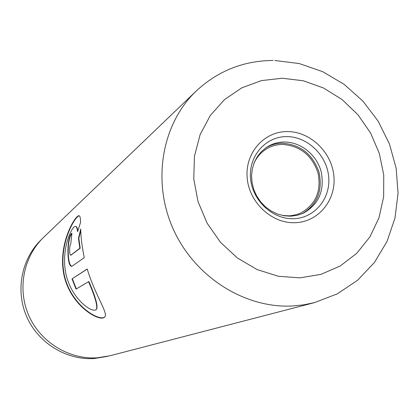 <?xml version="1.0" encoding="UTF-8"?>
<svg xmlns="http://www.w3.org/2000/svg" width="419" height="419" viewBox="0 0 419 419"><rect width="100%" height="100%" fill="white"/><g stroke="black" fill="none" stroke-linecap="round" stroke-linejoin="round"><path stroke-width="0.63" d="M107.185 356.428L94.233 358.533C66.453 360.324 38.365 343.171 26.79 316.905C15.163 290.655 21.458 258.581 41.465 239.49L41.738 239.233M290.629 216.204L297.16 215.356L303.325 213.229C318.948 204.278 324.872 190.331 321.09 171.397C316.555 154.59 300.496 141.79 284.045 142.02C277.656 142.13 271.821 143.906 266.536 147.352L261.519 151.463L257.381 156.538L254.275 162.415L252.311 168.883L251.562 175.723L252.065 182.684L253.799 189.529L256.711 196.008L260.686 201.885L265.594 206.965L271.25 211.056L277.462 214.02L283.998 215.754L290.629 216.204M302.345 213.664C317.424 204.388 322.955 190.472 318.938 171.91C312.443 153.988 300.198 144.424 282.202 143.214C276.215 143.314 270.7 144.895 265.651 147.959M253.61 164.159C256.182 157.994 260.152 153.118 265.52 149.531C270.59 146.241 276.184 144.545 282.306 144.435C299.92 145.65 311.809 155.056 317.969 172.665C321.624 190.875 315.947 204.304 300.936 212.952L296.715 214.554L291.373 215.654L288.628 215.853L282.233 215.418M87.21 269.003L72.016 278.876L76.038 289.11L88.55 281.694C95.527 297.809 98.056 307.122 96.134 309.62C91.923 313.36 71.272 298.642 65.972 274.105C60.703 249.687 71.665 226.459 75.263 226.375C76.347 226.286 77.122 228.051 77.604 231.665L80.542 222.458C80.527 217.849 79.956 215.596 78.83 215.701C75.121 215.68 57.513 244.151 63.966 275.105C70.664 306.221 99.869 322.221 104.478 317.193C109.123 314.145 95.427 296.133 87.21 269.003M79.835 248.284L70.743 255.171C69.282 255.716 69.313 244.837 70.722 244.109L71.932 233.231C66.726 235.541 66.438 268.003 72.042 266.222L84.256 257.669C81.967 246.278 80.794 236.719 80.731 228.994L78.458 238.348L79.835 248.284L80.207 248.263L70.921 255.119M97.119 357.821C69.015 359.633 40.575 342.265 28.853 315.664C17.074 289.089 23.433 256.617 43.67 237.301L196.202 91.038C161.959 123.621 151.683 181.008 173.162 228.926C194.516 276.896 244.78 308.667 292.761 305.975L303.696 304.849L314.381 302.649L109.846 355.794L97.119 357.821M80.773 230.22L78.824 238.38L80.207 248.263M78.824 238.38L78.458 238.348M71.827 233.849C66.893 238.123 67.024 266.589 72.147 266.18M79.369 215.843L79.175 215.837C75.457 215.811 57.874 244.188 64.301 275.021C70.968 306.022 100.094 321.949 104.708 316.916L104.792 316.832M87.241 269.103L72.016 278.876M72.351 278.771L76.342 288.932M96.396 309.379C98.329 306.87 95.825 297.595 88.886 281.537L88.55 281.694M75.766 226.464C76.687 226.527 77.374 227.994 77.829 230.874M286.947 131.587C263.86 131.571 244.947 153.108 247.179 177.797C249.054 202.492 271.784 223.673 295.076 222.704C318.398 222.096 336.326 200.099 333.87 176.038C331.754 151.966 310.008 131.247 286.947 131.587M286.35 136.62C265.536 136.631 248.535 156.057 250.552 178.274C252.248 200.492 272.685 219.551 293.656 218.702C314.669 218.184 330.869 198.381 328.669 176.677C326.773 154.962 307.137 136.28 286.35 136.62M282.191 78.243L261.362 80.61L241.779 87.838L224.453 99.643L210.296 115.497L200.104 134.656L194.468 156.156L193.751 178.882L198.03 201.623L207.106 223.154L220.499 242.313L237.479 258.057L257.114 269.564L278.331 276.268L299.994 277.865L320.975 274.356L340.212 265.997L356.773 253.296L369.883 236.95L378.97 217.807L383.647 196.83L383.752 175.027L379.321 153.422L370.59 133.022L357.962 114.769L342.024 99.513L323.499 87.985L303.241 80.762L282.191 78.243M71.204 255.103L70.848 255.119M273.088 60.467C243.607 60.676 217.98 70.863 196.202 91.038M274.796 60.488L299.208 63.547L322.646 71.644L344.172 84.371L362.943 101.152L378.237 121.29L389.455 143.974L396.165 168.312L398.05 193.332L394.991 218.042L387.041 241.417L374.445 262.456L357.658 280.211L337.353 293.834L314.381 302.649M71.099 255.155L70.743 255.171M79.175 215.837L78.83 215.701M104.708 316.916L104.478 317.193"/></g></svg>
